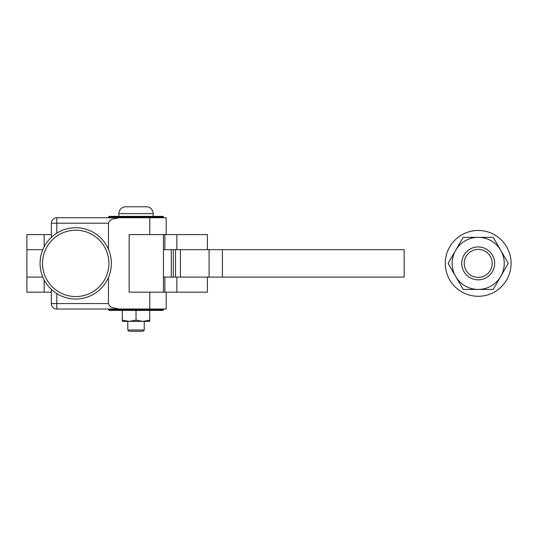 <?xml version="1.0" encoding="UTF-8"?>
<svg xmlns="http://www.w3.org/2000/svg" width="538" height="538" viewBox="0 0 538 538"><rect width="100%" height="100%" fill="white"/><g stroke="black" fill="none" stroke-linecap="round" stroke-linejoin="round"><path stroke-width="0.81" d="M207.406 249.672L207.406 234.588L129.147 234.588L129.147 292.168L136.027 292.168M129.147 292.168L207.406 292.168L207.406 277.09M42.818 277.09L26.9 277.09L42.818 277.09M51.339 234.588L26.9 234.588L26.9 249.672L42.818 249.672L26.9 249.672L26.9 292.168L51.339 292.168M44.163 279.948L44.163 292.168M44.163 234.588L44.163 246.808M146.302 206.76A6.853 6.853 0 0 1 153.162 213.613A6.853 6.853 0 0 0 146.302 206.76L125.744 206.76L146.302 206.76M117.519 216.357L109.288 216.357A0.686 0.686 0 0 0 108.602 217.043A0.686 0.686 0 0 1 109.288 216.357L118.885 216.357L118.885 213.613A6.853 6.853 0 0 1 125.744 206.76M144.251 330.002L143.014 331.24L129.033 331.24L127.795 330.002L144.251 330.002L144.251 321.368M75.717 227.735A35.642 35.642 0 0 1 111.359 263.378A35.642 35.642 0 0 1 75.717 299.02A35.642 35.642 0 0 1 40.074 263.378A35.642 35.642 0 0 1 75.717 227.735A35.642 35.642 0 0 1 111.359 263.378A35.642 35.642 0 0 1 75.717 299.02A35.642 35.642 0 0 1 40.074 263.378A35.642 35.642 0 0 1 75.717 227.735M75.717 230.203A33.174 33.174 0 0 1 108.891 263.378A33.174 33.174 0 0 1 75.717 296.552A33.174 33.174 0 0 1 42.542 263.378A33.174 33.174 0 0 1 75.717 230.203M51.339 289.383L51.339 303.546A5.481 5.481 0 0 0 56.82 309.027L166.195 309.027L166.195 292.168M166.195 234.588L166.195 217.729L56.82 217.729A5.481 5.481 0 0 0 51.339 223.209L51.339 237.379M163.444 309.027L163.444 309.713A0.686 0.686 0 0 1 162.758 310.399L149.732 310.399L149.732 321.368L129.167 321.368L136.027 320.144L142.879 321.368L149.732 320.144M109.288 310.399A0.686 0.686 0 0 1 108.602 309.713L163.444 309.713A0.686 0.686 0 0 1 162.758 310.399L109.288 310.399L122.314 310.399L122.314 320.144L129.167 321.368L122.314 321.368L122.314 320.144M118.885 213.613L153.162 213.613L153.162 216.357L162.758 216.357A0.686 0.686 0 0 1 163.444 217.043L163.444 217.729M108.602 217.729L108.602 217.043L163.444 217.043A0.686 0.686 0 0 0 162.758 216.357L154.527 216.357M162.758 216.357L109.288 216.357M119.201 309.027L111.622 307.427L109.301 305.645L108.481 303.546L56.82 303.546L56.82 293.6M56.82 233.156L56.82 223.209L108.481 223.209L109.301 221.111L111.622 219.336L119.201 217.729M136.027 310.399L136.027 320.144M118.885 216.357L136.027 216.357M108.481 223.209L108.481 249.343M108.481 277.413L108.481 303.546M171.279 277.09L163.444 277.09L163.444 292.168L163.444 234.588L163.444 249.672L171.279 249.672L171.279 277.09L404.173 277.09L404.173 249.672L171.279 249.672M136.027 234.588L129.147 234.588M472.438 247.971A16.449 16.449 0 0 1 493.608 257.621A16.449 16.449 0 0 1 483.958 278.792A16.449 16.449 0 0 1 462.788 269.141A16.449 16.449 0 0 1 472.438 247.971M473.305 250.284A13.981 13.981 0 0 1 491.295 258.482A13.981 13.981 0 0 1 483.097 276.478A13.981 13.981 0 0 1 465.101 268.274A13.981 13.981 0 0 1 473.305 250.284M511.1 263.378A32.899 32.899 0 0 0 478.201 230.479A32.899 32.899 0 0 0 445.296 263.378A32.899 32.899 0 0 0 478.201 296.283A32.899 32.899 0 0 0 511.1 263.378M478.201 237.332L463.157 237.332L448.12 263.378L463.157 289.424L493.238 289.424L508.275 263.378L493.238 237.332L478.201 237.332A26.046 26.046 0 0 0 455.639 276.404A26.046 26.046 0 0 0 500.757 276.404A26.046 26.046 0 0 0 478.201 237.332M176.854 234.588L176.854 249.672M176.854 277.09L176.854 292.168M164.863 277.09L164.863 292.168M164.863 234.588L164.863 249.672M149.779 292.168L149.779 309.027M149.779 217.729L149.779 234.588M56.82 309.027L56.82 303.546L51.339 303.546M51.339 223.209L56.82 223.209L56.82 217.729M209.087 249.672L209.087 277.09M175.516 249.672L175.516 277.09M173.29 249.672L173.29 277.09M180.432 249.672L180.432 277.09M222.409 249.672L222.409 277.09M108.602 309.027L108.602 309.713M127.795 330.002L127.795 321.368"/></g></svg>
